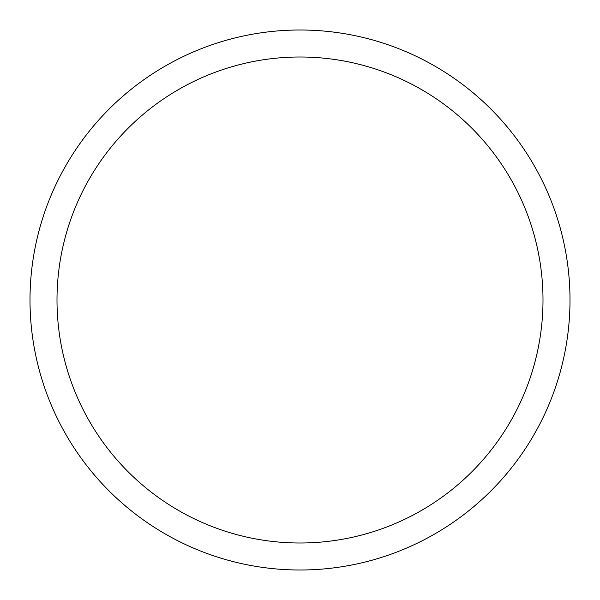<?xml version="1.0" encoding="UTF-8"?>
<svg xmlns="http://www.w3.org/2000/svg" width="600" height="600" viewBox="0 0 600 600"><rect width="100%" height="100%" fill="white"/><g stroke="black" fill="none" stroke-linecap="round" stroke-linejoin="round"><path stroke-width="0.9" d="M57 300A243 243 0 0 1 421.5 89.558A243 243 0 0 1 421.5 510.442A243 243 0 0 1 57 300M30 300A270 270 0 0 1 435 66.172A270 270 0 0 1 435 533.827A270 270 0 0 1 30 300"/></g></svg>

